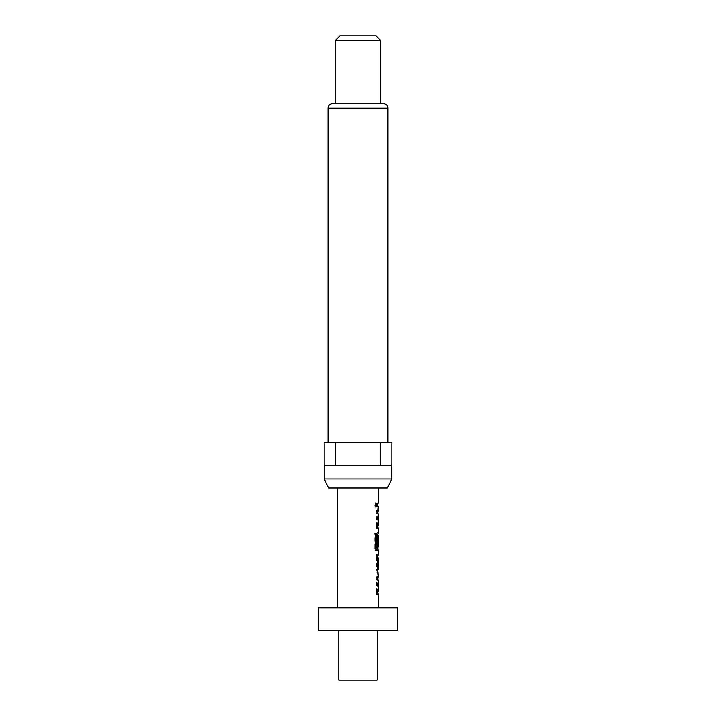 <?xml version="1.0" encoding="UTF-8"?>
<svg xmlns="http://www.w3.org/2000/svg" width="716" height="716" viewBox="0 0 716 716"><rect width="100%" height="100%" fill="white"/><g stroke="black" fill="none" stroke-linecap="round" stroke-linejoin="round"><path stroke-width="0.54" stroke-dasharray="3.58 2.69" d="M375.972 504.896L375.175 507L374.191 504.896L375.175 502.793L375.972 504.896L377.028 504.896L376.186 507L375.148 504.896L376.186 502.793L377.028 504.896M338.784 630.456L377.216 630.456L338.784 630.456M391.688 465.4L324.312 465.4L391.688 465.4M387.956 442.792L328.044 442.792L387.956 442.792M380.608 103.632L335.392 103.632L380.608 103.632M337.648 607.848L378.352 607.848L337.648 607.848M337.648 488.008L378.352 488.008L337.648 488.008M378.352 510.436L376.509 510.436L376.509 513.828L377.216 513.828L377.216 525.249L376.509 525.249L376.509 528.641L377.216 528.641L376.509 525.472L376.509 513.605L377.09 510.436M376.509 525.249L377.601 525.249L377.601 513.828L376.509 513.828M378.352 528.641L377.09 528.641M377.601 546.926L377.601 535.505M378.352 550.685L377.09 550.685L376.509 547.516L377.601 547.516M377.09 554.533L378.209 554.533L376.509 554.533L377.216 554.533L376.509 557.692L376.509 569.569L377.09 572.728L376.509 572.728L376.509 569.336L377.216 569.336L377.216 557.925L376.509 557.925L376.509 554.533M376.509 557.692L377.601 557.692L377.601 554.533M378.352 557.925L376.509 557.925M378.352 569.336L376.509 569.336M377.09 572.728L378.209 572.728L377.601 572.728L377.601 569.569L376.509 569.569M378.352 576.577L376.509 576.577L376.509 579.969L377.216 579.969L377.216 591.389L376.509 591.389L376.509 594.772L377.216 594.772L376.509 591.613L376.509 579.736L377.09 576.577M376.509 591.389L377.601 591.389L377.601 579.969L376.509 579.969M378.352 594.772L377.09 594.772M378.352 591.389L377.135 591.389M378.352 579.969L378.263 591.389M378.352 546.926L378.352 535.505M378.352 525.249L377.135 525.249M378.352 513.828L378.263 525.249M328.528 488.008L387.472 488.008M380.67 442.792L391.804 442.792L391.804 465.4L335.33 465.4L335.33 442.792L380.67 442.792L380.67 465.4M335.33 465.4L324.196 465.4L324.196 442.792L335.33 442.792M339.912 35.8L376.088 35.8M335.392 40.32L380.608 40.32M332.564 103.632L383.436 103.632M324.312 478.968L391.688 478.968M377.216 680.2L338.784 680.2M397.568 630.456L318.432 630.456M397.568 607.848L318.432 607.848M377.601 506.597L376.509 506.597L377.216 506.597L376.509 506.597L376.509 503.205L376.509 506.597L377.601 506.597M377.601 503.205L376.509 503.205L377.601 503.205M377.601 579.736L376.509 579.736M377.601 591.613L376.509 591.613M377.601 594.772L376.509 594.772M378.236 591.156L377.108 591.156M378.236 580.193L377.108 580.193M378.263 579.969L377.135 579.969M377.601 576.577L376.509 576.577M378.263 557.925L377.135 557.925M378.236 558.149L377.108 558.149M378.236 569.113L377.108 569.113M378.263 569.336L377.135 569.336M377.601 572.728L376.509 572.728M374.217 533.277L375.166 533.277L374.217 533.277L374.217 547.516L375.166 547.516M374.217 547.516L375.614 550.685L376.652 550.685L375.614 550.685M376.509 547.516L376.509 535.649L377.601 535.649L376.509 535.649L377.09 532.48L378.209 532.48L377.09 532.48L376.509 535.649L376.509 545.368L377.601 545.368L377.108 545.368L377.108 535.729L378.236 535.729L377.135 535.505L378.263 535.505L377.108 535.729L377.108 546.702L378.236 546.702M376.509 545.368L377.108 545.368M377.108 546.702L378.263 546.926M375.784 546.926L377.135 546.926M375.703 533.277L376.741 533.277M377.601 513.605L376.509 513.605M377.601 525.472L376.509 525.472M377.601 528.641L376.509 528.641M378.236 525.025L377.108 525.025M378.236 514.061L377.108 514.061M378.263 513.828L377.135 513.828M377.601 510.436L376.509 510.436M375.148 504.896L374.191 504.896M328.044 108.152L387.956 108.152M375.175 507L376.186 507M377.216 506.597L377.216 503.205M377.216 594.772L377.216 591.389M377.216 579.969L377.216 576.577M377.216 572.728L377.216 569.336M377.216 557.925L377.216 554.533M377.216 535.505L377.216 532.48M377.216 528.641L377.216 525.249M377.216 513.828L377.216 510.436M375.175 502.793L376.186 502.793"/><path stroke-width="1.07" d="M318.432 630.456L397.568 630.456L397.568 607.848L318.432 607.848L318.432 630.456M338.784 630.456L338.784 680.2L377.216 680.2L377.216 630.456M387.472 488.008L328.528 488.008L324.312 478.968L391.688 478.968L387.472 488.008M324.312 465.4L324.312 478.968M391.688 465.4L391.688 478.968M387.956 442.792L387.956 108.152A4.52 4.52 0 0 0 383.436 103.632L332.564 103.632A4.52 4.52 0 0 0 328.044 108.152L328.044 442.792M335.392 40.32L339.912 35.8L376.088 35.8L380.608 40.32L335.392 40.32L335.392 103.632M380.608 40.32L380.608 103.632M378.352 607.848L378.352 594.772L377.601 594.772L377.601 591.389L378.352 591.389L378.352 579.969L377.601 579.969L378.209 576.577L377.09 576.577M378.209 554.533L377.601 557.692L377.601 569.569L378.352 576.577L377.601 576.577L377.601 579.969M378.352 554.533L378.352 550.685L376.652 550.685L377.216 550.685L377.216 546.926M376.741 546.702L375.703 546.702L376.831 546.926L376.741 533.277L375.166 533.277L375.166 547.516L376.652 550.685M376.831 546.926L378.352 546.926L378.263 535.505L378.236 545.368L377.601 545.368L378.236 545.368M377.601 535.649L378.352 532.48L377.601 535.649L377.601 545.368M378.352 532.48L378.352 528.641L377.601 528.641L377.601 525.249L378.352 525.249L378.352 513.828L377.601 513.828L378.209 510.436L377.09 510.436M378.352 506.597L377.601 506.597L377.601 503.205L378.352 503.205L377.601 503.205L377.601 506.597L378.352 506.597L377.601 513.828M378.352 503.205L378.352 488.008M337.648 607.848L337.648 488.008M377.09 528.641L378.209 528.641L377.601 525.249M378.209 550.685L377.601 546.926M378.263 557.925L378.263 569.336L378.352 557.925L377.135 557.925M377.09 594.772L378.209 594.772L377.601 591.389M380.67 442.792L324.196 442.792L324.196 465.4L380.67 465.4L380.67 442.792L391.804 442.792L391.804 465.4L380.67 465.4M335.33 442.792L335.33 465.4M378.236 558.149L377.108 558.149M378.236 569.113L377.108 569.113M378.263 569.336L377.135 569.336M376.509 547.516L377.601 547.516M377.108 535.729L378.236 535.729M377.135 535.505L378.263 535.505M375.703 546.702L375.703 533.277L375.166 533.277M387.956 108.152L328.044 108.152"/></g></svg>
